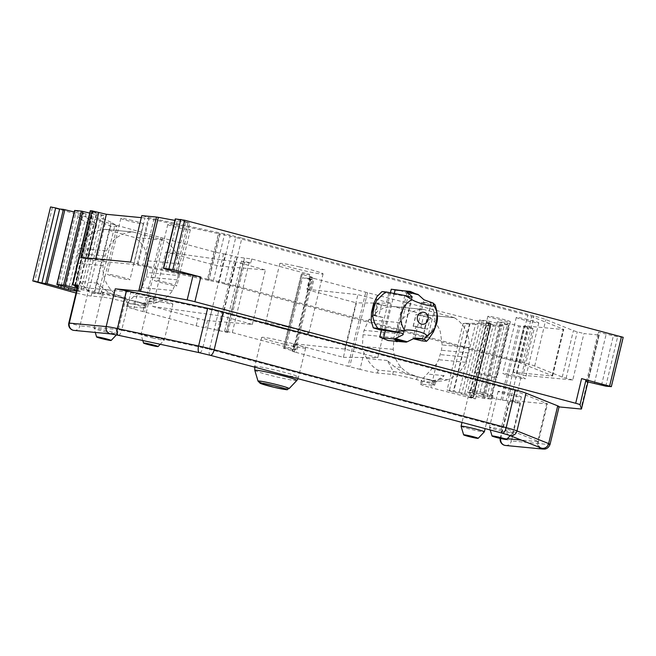 <?xml version="1.0" encoding="UTF-8"?>
<svg xmlns="http://www.w3.org/2000/svg" width="656" height="656" viewBox="0 0 656 656"><rect width="100%" height="100%" fill="white"/><g stroke="black" fill="none" stroke-linecap="round" stroke-linejoin="round"><path stroke-width="0.49" stroke-dasharray="3.28 2.46" d="M515.206 390.853L506.145 428.589L537.813 441.258L546.874 403.522L515.206 390.853A8.971 0.533 -166.5 0 0 510.581 389.451L218.555 311.567A8.971 0.533 -166.5 0 0 211.88 309.96L130.733 292.535A8.971 0.533 13.5 0 0 125.911 291.674L89.019 288.132L77.875 285.311M312.65 279.702L310.747 279.522L293.921 349.623L295.815 349.804L312.65 279.702L308.738 278.365L309.681 274.446L251.748 258.997L237.021 257.037L225.311 253.987L209.289 320.751L207.534 320.579A7.478 0.443 13.5 0 1 197.956 318.529L152.709 306.459L165.779 252.027L211.019 264.097A7.478 0.443 13.5 0 0 220.596 266.156L265.409 269.977L235.479 261.736L165.779 252.027M152.709 306.459L222.409 316.167L252.339 324.408L209.289 320.751L207.542 328.008L205.787 327.836A7.478 0.443 13.5 0 1 196.21 325.786L144.607 312.018A14.957 0.886 13.5 0 1 142.983 311.575L133.758 309.025A14.957 0.886 13.5 0 1 126.682 306.541A14.957 0.886 13.5 0 1 127.904 306.475L128.601 303.572L127.658 302.49L137.694 292.617L133.758 309.025M225.311 253.987L223.565 253.815A7.478 0.443 13.5 0 1 213.987 251.765L162.385 237.997A14.957 0.886 13.5 0 1 160.753 237.554L50.569 206.935M127.272 299.382L126.583 302.285A18.688 1.107 13.5 0 0 102.631 297.143L103.328 294.241A18.688 1.107 13.5 0 1 121.868 297.996A18.688 1.107 13.5 0 1 127.272 299.382L134.464 301.301A18.688 1.107 13.5 0 1 139.179 302.613A18.688 1.107 13.5 0 1 145.337 304.958A18.688 1.107 13.5 0 1 145.288 305.015A18.688 1.107 13.5 0 1 143.812 305.032L154.144 298.291L150.683 301.719L157.309 302.359A31.398 28.88 95.5 0 0 172.536 290.51L177.169 279.85L178.211 275.495L147.288 272.527L146.247 276.881L141.721 287.549L137.694 292.617M126.583 302.285L133.767 304.204A18.688 1.107 13.5 0 1 144.64 307.861A18.688 1.107 13.5 0 1 143.115 307.935L143.812 305.032L128.601 303.572M143.115 307.935L127.904 306.475M102.631 297.143L91.151 296.036A14.957 0.886 13.5 0 1 76.039 292.961M157.333 302.359A31.406 28.889 -84.5 0 1 146.198 303.654A31.406 28.889 -84.5 0 1 141.885 302.875L121.868 297.996C116.489 296.758 110.725 293.904 104.566 289.419L97.285 283.13L103.328 294.241L91.848 293.134C88.437 291.813 84.624 287.935 80.409 281.506C77.687 277.258 76.252 272.617 76.104 267.599L77.072 257.734L79.745 248.304C85.165 236.365 93.628 230.051 105.157 229.354L134.439 237.456L163.992 240.203L134.259 237.341M147.288 272.527L148.133 260.842C146.919 250.371 142.352 242.572 134.439 237.456M58.573 285.04L76.006 212.396L74.259 211.97M61.213 285.819L78.671 213.11L76.006 212.396M76.506 291.018L80.581 291.412L96.588 224.737L90.159 224.114L80.672 219.301L64.468 286.779M80.672 219.301L77.892 216.373L85.337 217.095L86.116 213.823L74.727 210.527M84.698 221.72L68.79 287.968M90.159 224.114L74.472 289.485M80.581 291.412L76.727 290.083M96.588 224.737L94.62 222.671L78.335 290.51M94.62 222.671L85.337 217.095M65.682 287.139L83.451 213.118M76.531 286.762L93.964 214.127L89.724 213.085M110.602 226.082L94.595 292.756L101.016 293.371L117.022 226.697L110.602 226.082L105.132 223.68L95.842 218.104L96.629 214.832L93.964 214.127M105.132 223.68L88.847 291.518L77.137 288.394M94.595 292.756L88.847 291.518M101.016 293.371L83.64 288.861L101.409 214.84L92.578 212.191L96.448 212.544L78.679 286.565L77.597 286.467M117.022 226.697L115.062 224.639L98.777 292.478M115.062 224.639L111.036 222.22L94.448 291.321M111.036 222.22L103.287 218.817L86.305 289.575M95.842 218.104L103.287 218.817L104.074 215.553L101.409 214.84M83.64 288.861L77.457 287.041M74.686 285.499L92.455 211.478L96.448 212.544M77.638 286.295L78.679 286.565M92.455 211.478L90.282 210.748M546.874 403.522A8.971 0.533 13.5 0 1 547.473 403.875A8.971 0.533 13.5 0 1 546.735 403.907L509.843 400.365L520.495 403.202L514.944 402.669L506.161 400.578L523.931 326.557L518.707 325.901L504.923 322.457L497.478 321.743L500.143 322.449L482.365 396.478L467.474 392.206L479.643 394.051L487.154 396.478L504.923 322.457M599.24 334.954L588.014 381.726L599.24 334.937A7.478 0.443 13.5 0 1 599.24 334.954A7.478 0.443 13.5 0 1 598.625 334.986L583.922 333.568L572.77 380.013L523.029 375.232L534.181 328.787L523.931 326.557M559.043 406.909L557.395 406.753A20.935 1.246 13.5 0 0 559.101 406.663M506.161 400.578L500.938 399.922L489.819 397.192L507.588 323.17M489.819 397.192L487.154 396.478M497.478 321.743L496.69 325.007L504.136 325.72L500.561 326.106L483.972 395.207M500.561 326.106L495.936 326.212L479.643 394.051M495.936 326.212L489.909 326.147L473.894 392.821M489.909 326.147L483.48 325.532L467.474 392.206M496.69 325.007L486.006 325.261L469.721 393.1M486.006 325.261L483.48 325.532M482.365 396.478L490.713 398.938L508.49 324.917L500.143 322.449M508.49 324.917L502.225 324.474L486.965 320.735L479.52 320.013L482.185 320.727L464.415 394.748L447.039 390.238L453.46 390.861L471.861 395.461L489.63 321.44M490.713 398.938L484.456 398.495L471.861 395.461M486.965 320.735L486.178 323.998L475.493 324.253L459.208 392.091M475.493 324.253L469.466 324.187L453.46 390.861M469.466 324.187L463.046 323.564L447.039 390.238M486.178 323.998L478.732 323.285L465.563 323.293L449.278 391.14M465.563 323.293L463.046 323.564M470.196 323.187L453.608 392.288M479.52 320.013L461.75 394.043M464.415 394.748L472.755 397.216L490.532 323.187L482.185 320.727M490.532 323.187L487.146 323.023L469.368 397.044L473.124 397.405L490.893 323.383M469.368 397.044L473.37 398.11L491.139 324.089L487.146 323.023M491.139 324.089L493.009 324.835L488.646 323.916L367.483 292.691A14.957 0.886 13.5 0 1 365.761 292.24L314.158 278.48L311.198 290.813L356.446 302.883L343.375 357.315L298.136 345.245L296.389 352.502L347.992 366.261L365.761 292.24M473.37 398.11L475.239 398.856L470.877 397.938L430.869 387.63L436.601 363.744L438.675 359.701L441.398 350.271L442.21 344.974L440.299 331.542C437.519 324.253 432.821 318.734 426.203 314.978L393.469 306.541C387.975 306.582 382.842 308.033 378.086 310.911L368.828 319.693L364.08 330.345L363.039 334.699L362.407 346.409L363.965 352.961L360.021 369.369A14.957 0.886 -166.5 0 0 377.462 373.034L392.665 374.494A18.688 1.107 -166.5 0 1 416.617 379.635L423.801 381.554A18.688 1.107 -166.5 0 1 434.674 385.211A18.688 1.107 -166.5 0 1 433.149 385.293L421.669 384.186A14.957 0.886 -166.5 0 0 420.447 384.252A14.957 0.886 -166.5 0 0 430.869 387.63M425.99 314.864L454.223 317.668A31.398 28.88 -84.5 0 1 469.089 347.508A31.398 28.88 -84.5 0 1 469.089 347.549L467.203 357.208L465.547 362.284A31.398 28.88 -84.5 0 1 465.53 362.333A31.398 28.88 -84.5 0 1 447.367 379.717L440.717 379.078L444.178 375.642L433.846 382.391L422.366 381.284L421.423 380.201L436.601 363.744M433.149 385.293L433.846 382.391A18.688 1.107 -166.5 0 0 435.33 382.366A18.688 1.107 -166.5 0 0 435.371 382.309A18.688 1.107 -166.5 0 0 429.213 379.963A18.688 1.107 -166.5 0 0 424.498 378.651L423.801 381.554M447.367 379.717L447.351 379.709A31.406 28.889 -84.5 0 1 436.232 381.005A31.406 28.889 -84.5 0 1 431.919 380.226L411.902 375.347A18.688 1.107 -166.5 0 0 393.362 371.591L387.319 360.48L394.6 366.778C400.759 371.255 406.523 374.117 411.902 375.347A18.688 1.107 -166.5 0 1 417.314 376.733L424.498 378.651M392.665 374.494L393.362 371.591L378.159 370.132C374.748 368.811 370.935 364.933 366.72 358.504L363.965 352.961M360.021 369.369L349.714 366.712A14.957 0.886 13.5 0 1 347.992 366.261M314.158 278.48A7.478 0.443 -166.5 0 1 309.812 277.012A7.478 0.443 -166.5 0 1 310.419 276.98L312.174 277.152L309.214 289.493L294.405 351.173L292.65 351.009A7.478 0.443 -166.5 0 0 292.043 351.034A7.478 0.443 -166.5 0 0 296.389 352.502M343.375 357.315L377.79 357.61L344.843 349.074L294.396 343.752A7.478 0.443 -166.5 0 0 293.781 343.777A7.478 0.443 -166.5 0 0 298.136 345.245M152.389 337.914A11.964 0.713 -166.5 0 0 164.246 340.062A11.964 0.713 -166.5 0 0 164.262 340.038A11.964 0.713 -166.5 0 0 152.873 336.569A11.964 0.713 -166.5 0 0 140.999 334.453A11.964 0.713 -166.5 0 0 140.999 334.478A11.964 0.713 -166.5 0 0 152.389 337.914M161.032 301.916A11.964 0.713 -166.5 0 0 172.905 304.04A11.964 0.713 -166.5 0 0 161.515 300.571A11.964 0.713 -166.5 0 0 149.642 298.447A11.964 0.713 -166.5 0 0 161.032 301.916M105.444 331.821A11.964 0.713 -166.5 0 0 117.309 333.97A11.964 0.713 -166.5 0 0 117.317 333.945A11.964 0.713 -166.5 0 0 105.928 330.476A11.964 0.713 -166.5 0 0 94.054 328.361A11.964 0.713 -166.5 0 0 94.054 328.385A11.964 0.713 -166.5 0 0 105.444 331.821M114.087 295.823A11.964 0.713 -166.5 0 0 125.96 297.947A11.964 0.713 -166.5 0 0 114.57 294.478A11.964 0.713 -166.5 0 0 102.697 292.355A11.964 0.713 -166.5 0 0 114.087 295.823M500.864 430.853A11.964 0.713 -166.5 0 0 512.73 433.001A11.964 0.713 -166.5 0 0 512.738 432.976A11.964 0.713 -166.5 0 0 501.348 429.516A11.964 0.713 -166.5 0 0 489.474 427.392A11.964 0.713 -166.5 0 0 489.474 427.417A11.964 0.713 -166.5 0 0 500.864 430.853M509.507 394.855A11.964 0.713 -166.5 0 0 521.381 396.978A11.964 0.713 -166.5 0 0 509.991 393.51A11.964 0.713 -166.5 0 0 498.117 391.394A11.964 0.713 -166.5 0 0 509.507 394.855M461.086 426.269A11.964 0.713 -166.5 0 0 472.476 429.713A11.964 0.713 -166.5 0 0 484.341 431.853M481.119 393.715A11.964 0.713 -166.5 0 0 492.992 395.83A11.964 0.713 -166.5 0 0 481.602 392.37A11.964 0.713 -166.5 0 0 469.729 390.246A11.964 0.713 -166.5 0 0 481.119 393.715M145.288 305.015L150.683 301.727L142.762 303.318L139.179 302.613L141.885 302.875M86.116 213.823L78.671 213.11M104.074 215.553L96.629 214.832M130.634 262.097L137.293 263.876A7.478 0.443 13.5 0 0 142.86 265.213L154.012 218.768A7.478 0.443 13.5 0 1 148.445 217.431L141.786 215.652M80.893 257.316L95.218 260.735L133.865 264.45A7.478 0.443 13.5 0 1 137.883 265.172L219.022 282.588A7.478 0.443 13.5 0 1 224.59 283.933L235.742 237.488L527.768 315.372A7.478 0.443 13.5 0 1 531.622 316.545L563.291 329.214A7.478 0.443 13.5 0 1 563.791 329.501A7.478 0.443 13.5 0 1 563.176 329.533L524.529 325.819L534.181 328.787M142.86 265.213L213.471 280.374A23.173 1.378 13.5 0 1 230.723 284.515L241.875 238.071L533.902 315.954A23.173 1.378 13.5 0 1 545.841 319.595L573.41 330.624A7.478 0.443 13.5 0 0 577.255 331.797L583.922 333.568M572.77 380.013L566.112 378.241A7.478 0.443 13.5 0 1 562.258 377.069L534.689 366.04A23.173 1.378 13.5 0 0 522.75 362.407L230.723 284.515M224.59 283.933L516.616 361.817A7.478 0.443 13.5 0 1 520.47 362.989L552.139 375.658A7.478 0.443 13.5 0 1 552.639 375.945A7.478 0.443 13.5 0 1 552.024 375.978L513.377 372.264L523.029 375.232M173.955 271.076L185.796 221.728L189.682 222.974L174.906 220.4M185.796 221.728L175.259 218.907M623.2 337.307L617.64 336.807L598.329 332.231L599.24 334.937M154.012 218.768L224.623 233.93A23.173 1.378 13.5 0 1 241.875 238.071M435.33 382.366L440.717 379.078L432.804 380.677L429.213 379.963L431.919 380.226M141.311 217.653L145.017 218.005A7.478 0.443 13.5 0 1 149.035 218.727L218.391 233.618L207.239 280.063M165.861 282.449A11.587 0.689 -166.5 0 0 154.357 280.399A11.587 0.689 -166.5 0 0 165.394 283.753A11.587 0.689 -166.5 0 0 176.899 285.803A11.587 0.689 -166.5 0 0 165.861 282.449M179.277 226.566A11.587 0.689 -166.5 0 0 167.772 224.516A11.587 0.689 -166.5 0 0 178.809 227.87A11.587 0.689 -166.5 0 0 190.314 229.928A11.587 0.689 -166.5 0 0 179.277 226.566M118.925 276.356A11.587 0.689 -166.5 0 0 107.42 274.306A11.587 0.689 -166.5 0 0 118.449 277.66A11.587 0.689 -166.5 0 0 129.954 279.71A11.587 0.689 -166.5 0 0 118.925 276.356M132.34 220.473A11.587 0.689 -166.5 0 0 120.835 218.423A11.587 0.689 -166.5 0 0 131.864 221.777A11.587 0.689 -166.5 0 0 143.369 223.835A11.587 0.689 -166.5 0 0 132.34 220.473M208.165 280.227L219.317 233.782L230.174 236.144A7.478 0.443 13.5 0 1 235.742 237.488M220.121 233.987L208.969 280.432M394.953 341.177L388.163 340.521M394.756 290.009L391.263 289.23M395.412 341.218L406.835 293.257L408.581 293.847L400.185 290.444M377.79 357.61L390.853 303.179L357.914 294.651L307.459 289.321A7.478 0.443 -166.5 0 0 306.852 289.353A7.478 0.443 -166.5 0 0 311.198 290.813M485.481 375.544A11.587 0.689 -166.5 0 0 496.986 377.602A11.587 0.689 -166.5 0 0 485.957 374.248A11.587 0.689 -166.5 0 0 474.452 372.19A11.587 0.689 -166.5 0 0 485.481 375.544M498.896 319.669A11.587 0.689 -166.5 0 0 510.401 321.719A11.587 0.689 -166.5 0 0 499.372 318.365A11.587 0.689 -166.5 0 0 487.867 316.315A11.587 0.689 -166.5 0 0 498.896 319.669M514.345 375.388A11.587 0.689 -166.5 0 0 502.84 373.338A11.587 0.689 -166.5 0 0 513.869 376.692A11.587 0.689 -166.5 0 0 525.374 378.75A11.587 0.689 -166.5 0 0 514.345 375.388M527.76 319.513A11.587 0.689 -166.5 0 0 516.256 317.455A11.587 0.689 -166.5 0 0 527.285 320.809A11.587 0.689 -166.5 0 0 538.789 322.867A11.587 0.689 -166.5 0 0 527.76 319.513M390.853 303.179L356.446 302.883M312.174 277.152L301.268 274.183L302.383 273.741L284.614 347.762L283.507 348.197L301.276 274.175L283.499 348.205L294.405 351.173M310.747 279.522L302.605 277.775L285.778 347.877L284.614 347.762M309.681 274.446L302.383 273.741M293.921 349.623L285.778 347.877M310.403 278.808L293.576 348.91L232.314 332.576L224.672 331.157L241.498 261.055L243.401 261.236L226.566 331.337M295.815 349.804L293.576 348.91M251.748 258.997L250.813 262.917L243.401 261.236M249.149 262.466L232.314 332.576M250.813 262.917L244.68 262.326L227.845 332.428L224.672 331.157M244.68 262.326L241.498 261.055M244.45 258.292L226.681 332.313L207.542 328.008M227.845 332.428L226.681 332.313M285.581 344.564A22.616 1.345 -166.5 0 0 305.671 348.016A22.616 1.345 -166.5 0 0 281.777 340.907A22.616 1.345 -166.5 0 0 261.687 337.455A22.616 1.345 -166.5 0 0 285.581 344.564M308.738 278.365L302.605 277.775M285.286 326.417A22.247 1.32 -166.5 0 0 265.532 323.031A22.247 1.32 -166.5 0 0 289.034 330.017A22.247 1.32 -166.5 0 0 308.787 333.412A22.247 1.32 -166.5 0 0 285.286 326.417M299.579 266.91A22.247 1.32 -166.5 0 0 279.825 263.515A22.247 1.32 -166.5 0 0 303.326 270.51A22.247 1.32 -166.5 0 0 323.08 273.905A22.247 1.32 -166.5 0 0 299.579 266.91M222.409 316.167L235.479 261.736M252.339 324.408L265.409 269.977M219.317 233.782L218.391 233.618M344.843 349.074L357.914 294.651M414.608 375.609A31.406 28.889 -84.5 0 1 401.251 367.417A31.398 28.88 -84.5 0 1 393.223 349.369L393.961 337.668L395.002 333.314L399.635 322.654A31.398 28.88 -84.5 0 1 423.218 309.394L393.469 306.541M178.211 275.495L178.949 263.802A31.398 28.88 95.5 0 0 164.189 240.317M163.992 240.203L133.176 232.044A31.398 28.88 95.5 0 0 106.625 250.887L103.919 260.317L103.082 265.614A31.398 28.88 95.5 0 0 111.208 290.059L111.192 290.059A31.406 28.889 -84.5 0 0 124.574 298.259M133.406 232.044L105.37 229.346M454.026 317.553L423.44 309.394L393.707 306.541M433.116 332.453L435.502 324.794L433.944 311.854L428.163 335.929L435.502 324.794L436.904 316.651L436.388 309.698M381.997 291.608L388.754 293.593L408.516 296.471M428.163 335.929L421.898 340.858M433.944 311.854L430.607 304.573L435.182 305.007M430.607 304.573L421.669 302.375L431.074 302.711L429.951 302.186M404.924 342.038L394.412 341.03M417.503 294.282A14.957 5.797 -75.1 0 0 417.134 294.216L405.916 293.134M415.912 326.319L413.132 326.253L420.685 328.172L427.515 329.173L415.912 326.319L412.952 338.66L413.534 338.676M412.952 338.66L413.37 338.758M388.754 293.593L385.794 305.934L373.977 303.457L377.799 303.744L377.028 303.351L385.794 305.934M377.028 303.351L374.24 314.962L383.006 317.545L380.045 329.878M383.006 317.545L371.189 315.069L374.273 303.441M430.303 317.561L418.7 314.708L415.92 314.642L430.303 317.561L427.515 329.173M421.669 302.375L418.7 314.708M415.56 293.757L404.44 290.944M395.101 290.05L393.928 289.936M395.338 341.153L406.835 293.257M374.24 314.962L375.011 315.356L371.493 315.052M469.089 347.549L469.089 347.508A31.398 28.88 -84.5 0 1 469.089 347.549L442.21 344.974M199.588 352.715A5.978 2.247 102.1 0 0 202.819 347.696L121.672 330.271L130.733 292.535M218.555 311.567L209.494 349.304A8.971 0.533 -166.5 0 0 202.819 347.696L211.88 309.96M118.449 335.298A5.978 2.247 102.1 0 0 121.672 330.271A8.971 0.533 13.5 0 0 116.858 329.41L125.911 291.674M210.15 355.257A5.978 2.321 104.9 0 1 209.494 349.304L501.52 427.187L510.581 389.451M89.019 288.132L79.958 325.868L116.858 329.41A5.978 5.502 -84.5 0 1 110.954 333.945M207.534 320.579L205.787 327.836M196.21 325.786L197.956 318.529M162.385 237.997L144.607 312.018M142.983 311.575L160.753 237.554M133.767 304.204L134.464 301.301M91.848 293.134L91.151 296.036M70.372 291.485L76.104 267.599M52.341 207.558L34.571 281.58M57.334 284.671L75.104 210.65M75.292 286.401L93.062 212.38M75.071 285.606L92.701 212.183M74.062 330.403A5.978 5.502 -84.5 0 0 79.958 325.868L68.814 323.047M509.343 435.313A5.978 5.527 111.8 0 1 506.145 428.589A8.971 0.533 -166.5 0 0 501.52 427.187A5.978 2.321 104.9 0 0 502.176 433.14M541.011 447.974A5.978 5.527 111.8 0 1 537.813 441.258A8.971 0.533 13.5 0 1 538.412 441.611A8.971 0.533 13.5 0 1 537.682 441.644L546.735 403.907M507.285 438.725L500.782 438.101L509.843 400.365M538.912 447.138A5.978 5.502 95.5 0 1 537.682 441.644L521.233 440.069M542.43 449.024A5.978 5.502 95.5 0 0 548.334 444.489L511.434 440.939L520.495 403.202M505.538 445.473A5.978 5.502 95.5 0 0 511.434 440.939L500.782 438.101A5.978 5.502 95.5 0 0 500.7 438.511M598.625 334.986L580.855 409.008M550.048 444.399A20.935 1.246 13.5 0 1 548.334 444.489L557.395 406.753M514.944 402.669L532.721 328.648M510.155 401.644L527.932 327.623M502.414 400.217L520.183 326.196M500.938 399.922L518.707 325.901M491.082 399.127L508.851 325.105M484.456 398.495L502.225 324.474M482.98 398.192L500.749 324.171M470.877 397.938L488.646 323.916M422.366 381.284L421.669 384.186M417.314 376.733L416.617 379.635M378.159 370.132L377.462 373.034M367.483 292.691L349.714 366.712M294.396 343.752L292.65 351.009M213.987 251.765L211.019 264.097M154.144 298.291L133.545 296.315M97.285 283.13L80.409 281.506M137.293 263.876L148.445 217.431M87.551 259.095L87.822 257.98M566.112 378.241L577.255 331.797M516.37 373.461L527.522 327.016M444.178 375.642L427.31 374.027M387.319 360.48L366.72 358.504M223.565 253.815L220.596 266.156M95.218 260.735L95.694 258.743M133.865 264.45L145.017 218.005M137.883 265.172L149.035 218.727M213.471 280.374L224.623 233.93M522.75 362.407L533.902 315.954M534.689 366.04L545.841 319.595M562.258 377.069L573.41 330.624M513.377 372.264L524.529 325.819M552.024 375.978L563.176 329.533M552.139 375.658L563.291 329.214M520.47 362.989L531.622 316.545M516.616 361.817L527.768 315.372M219.022 282.588L230.174 236.144M187.96 222.794L176.218 271.699M390.418 292.765L381.464 330.066M408.581 293.847L397.167 341.391M586.489 381.571L598.329 332.248M165.632 268.96L177.481 219.612M611.105 386.671L622.954 337.323M605.791 386.154L617.64 336.807M601.511 385.211L613.36 335.864M594.393 383.211L606.242 333.863M310.419 276.98L307.459 289.321M302.137 274.479L284.368 348.5M237.021 257.037L219.252 331.059M217.579 330.681L235.348 256.66M278.611 373.592A22.616 1.345 -166.5 0 0 298.701 377.044A22.616 1.345 -166.5 0 0 274.807 369.935A22.616 1.345 -166.5 0 0 254.717 366.483A22.616 1.345 -166.5 0 0 278.611 373.592M254.823 370.394A21.615 1.279 -166.5 0 0 277.66 377.143A21.615 1.279 -166.5 0 0 296.832 380.48M289.116 388.59A16.006 0.951 13.5 0 1 274.921 386.122A16.006 0.951 13.5 0 1 258.013 381.12M399.635 322.654L368.828 319.693M454.223 317.668L426.203 314.978M148.133 260.842L178.949 263.802M79.745 248.304L106.625 250.887M105.157 229.354L133.176 232.044M103.082 265.614L76.211 263.031M103.919 260.317L77.072 257.734M172.536 290.51L141.721 287.549M177.169 279.85L146.247 276.881M104.968 255.963L78.113 253.38M468.245 352.854L441.398 350.271M465.547 362.284L438.667 359.701M467.203 357.208L440.348 354.625M393.223 349.369L362.407 346.409M393.961 337.668L363.039 334.699M395.002 333.314L364.08 330.345M104.566 289.419L111.192 290.059M401.251 367.417L394.6 366.778M436.904 316.651A34.809 32.021 -84.5 0 1 434.428 329.443M394.272 293.494L385.367 330.583M411.845 297.16L403.014 333.937M396.044 331.977L404.752 295.692M414.781 338.07L423.965 299.792M422.39 338.865L431.074 302.711M405.146 291.018L417.134 294.216M376.913 296.643L371.132 320.727M381.357 305.352L378.569 316.963M413.313 326.229L416.101 314.618M375.011 315.356L377.799 303.744M424.58 328.574L427.368 316.963M420.685 328.172L423.473 316.553M126.682 306.541L127.658 302.49M144.64 307.861L145.337 304.958M74.956 285.573L92.578 212.191M541.175 448.048C541.946 447.441 538.92 449.754 538.412 441.611L547.473 403.875M500.233 438.405A5.978 5.978 0 0 1 500.29 438.126L509.351 400.39M491.205 399.127L508.974 325.097M473.247 397.397L491.016 323.375M475.543 398.84L493.312 324.818M421.414 380.201L420.447 384.252M435.371 382.309L434.674 385.211M293.781 343.777L292.043 351.034M172.905 304.04L164.262 340.038L160.236 344.277M149.642 298.447L140.999 334.453M125.96 297.947L117.317 333.945M102.697 292.355L94.054 328.361L95.259 332.436M521.381 396.978L512.738 432.976M498.117 391.394L489.474 427.392M492.992 395.83L485.128 428.606M469.729 390.246L462.004 422.439M142.795 340.538L140.999 334.478M116.432 334.888L117.309 333.97M510.204 435.658L512.73 433.001M490.237 429.967L489.474 427.417M167.772 224.516L154.357 280.399M190.314 229.928L176.899 285.803M120.835 218.423L107.42 274.306M143.369 223.835L129.954 279.71M512.885 372.288L524.037 325.843M552.639 375.945L563.791 329.501M177.833 272.322L189.682 222.974M586.48 381.579L598.329 332.231M309.812 277.012L306.852 289.353M510.401 321.719L496.986 377.602M487.867 316.315L474.452 372.19M516.256 317.455L502.84 373.338M538.789 322.867L525.374 378.75M305.671 348.016L298.078 378.717M261.687 337.455L254.594 367.122M279.825 263.515L265.532 323.031M323.08 273.905L308.787 333.412M436.232 381.005L432.804 380.677M146.198 303.654L142.762 303.318M403.219 334.445L412.214 296.988M422.538 338.972L431.246 302.687M375.232 315.339L378.02 303.728M371.189 315.069L373.977 303.457M413.132 326.253L415.92 314.642"/><path stroke-width="0.98" d="M76.039 292.961A14.957 0.886 13.5 0 1 70.372 291.485L32.8 280.957L37.892 281.965L55.67 207.944L50.569 206.935L32.8 280.957M64.468 286.779L64.075 288.402L47.117 283.695L41.894 283.031L59.663 209.01L55.67 207.944M41.894 283.031L37.892 281.965M45.641 283.392L63.411 209.371L59.663 209.01M63.411 209.371L74.259 211.97M58.236 286.426L58.573 285.04M60.901 287.131L61.213 285.819M68.79 287.968L68.404 289.558L64.075 288.402M74.472 289.485L74.153 290.788L68.404 289.558M76.506 291.018L74.153 290.788M76.727 290.083L56.851 284.491L74.727 210.527M56.974 284.483L63.599 285.122L81.369 211.101L74.743 210.461M81.369 211.101L89.724 213.085M63.599 285.122L65.075 285.417L82.845 211.396M77.137 288.394L65.075 285.417M76.194 288.148L76.531 286.762M77.457 287.041L74.809 286.213L75.071 285.606M77.597 286.467L74.932 286.205M95.694 258.743L106.37 214.291L92.045 210.871L80.893 257.316L130.634 262.097L141.786 215.652L156.497 217.062L138.728 291.092L115.259 288.837L106.198 326.573A20.935 1.246 13.5 0 1 117.44 328.582A5.978 2.247 102.1 0 0 118.162 335.232A5.978 2.247 102.1 0 0 118.301 335.273L110.954 333.945A5.978 5.502 -84.5 0 1 110.134 333.797A5.978 5.502 -84.5 0 1 106.198 326.573L68.814 323.047L77.875 285.311L78.367 285.286L72.513 284.77L77.638 286.295M72.513 284.77L90.282 210.748L92.045 210.871M581.61 378.602A7.478 0.443 13.5 0 1 585.964 380.054L586.48 381.595L605.791 386.154L611.351 386.655L581.61 378.602L575.689 403.276A7.478 0.443 13.5 0 1 580.035 404.727L581.47 408.959A7.478 0.443 13.5 0 1 581.47 408.975A7.478 0.443 13.5 0 1 580.855 409.008L559.043 406.909M478.167 438.339L484.341 431.853A11.964 0.713 -166.5 0 0 484.349 431.828A11.964 0.713 -166.5 0 0 472.96 428.368A11.964 0.713 -166.5 0 0 461.086 426.244A11.964 0.713 -166.5 0 0 461.086 426.269L463.636 434.854A7.478 0.443 13.5 0 1 471.057 436.158A7.478 0.443 13.5 0 1 478.167 438.339A7.478 0.443 13.5 0 1 470.754 437.003A7.478 0.443 13.5 0 1 463.636 434.854M126.501 290.846L117.44 328.582L198.588 345.999L207.649 308.263L126.501 290.846A20.935 1.246 13.5 0 0 115.259 288.837M207.649 308.263A20.935 1.246 13.5 0 1 223.229 312.01L515.247 389.894A20.935 1.246 13.5 0 1 526.038 393.182L557.715 405.851A20.935 1.246 13.5 0 1 559.101 406.663L550.048 444.399C547.981 449.573 543.783 449.13 544.177 449.081L542.43 449.024A5.978 5.502 95.5 0 1 541.61 448.876A5.978 5.502 95.5 0 1 538.912 447.138M575.689 403.276L194.889 301.719L200.81 277.045L172.807 269.575L184.656 220.227L623.2 337.307L611.351 386.655M172.807 269.575L163.418 268.255L176.111 272.142L193.094 275.274L187.165 299.948A7.478 0.443 13.5 0 1 194.889 301.719M187.165 299.948L140.581 291.371L158.358 217.349A7.478 0.443 13.5 0 0 156.497 217.062M138.728 291.092A7.478 0.443 13.5 0 1 140.581 291.371M174.906 220.4L158.358 217.349M163.418 268.255L175.259 218.907L184.656 220.227M150.97 344.367A7.478 0.443 13.5 0 1 158.08 346.548A7.478 0.443 13.5 0 1 150.667 345.204A7.478 0.443 13.5 0 1 143.549 343.055A7.478 0.443 13.5 0 1 150.97 344.367M104.025 338.275A7.478 0.443 13.5 0 1 111.135 340.456A7.478 0.443 13.5 0 1 103.722 339.111A7.478 0.443 13.5 0 1 96.604 336.963A7.478 0.443 13.5 0 1 104.025 338.275M499.446 437.306A7.478 0.443 13.5 0 1 506.563 439.487A7.478 0.443 13.5 0 1 499.142 438.151A7.478 0.443 13.5 0 1 492.025 435.994A7.478 0.443 13.5 0 1 499.446 437.306M106.37 214.291L141.311 217.653M193.094 275.274A7.478 0.443 13.5 0 1 200.81 277.045M398.233 341.489L393.649 338.914L405.629 342.112L388.163 340.521L379.767 337.127L382.432 337.832M415.56 293.757L410.254 291.412L394.756 290.009M397.167 341.391L394.953 341.177M418.528 294.856L406.54 291.658A14.957 5.797 -75.1 0 0 405.515 291.084L417.503 294.282A14.957 5.797 -75.1 0 1 418.528 294.856L423.965 299.792L433.124 303.039L433.608 305.466C435.026 307.795 416.724 302.916 412.042 299.718L405.342 295.626L386.581 292.043L383.375 293.913L376.618 300.571L372.903 308.099L373.535 303.958L376.913 296.643L381.997 291.608L386.581 292.043M396.626 331.911L377.864 328.336C375.117 324.704 373.436 320.71 372.829 316.372L372.903 308.099L371.542 312.281L371.132 320.727L373.289 327.893L380.045 329.878L399.799 332.756L396.626 331.911L404.703 330.304C410.525 328.672 428.827 333.551 426.269 336.052L424.407 339.324L426.474 341.3L428.507 339.316L433.321 332.018M436.388 309.698L435.182 305.007L433.124 303.039M406.54 291.658L411.984 296.594L411.845 297.16M405.342 295.626L408.516 296.471C411.435 297.348 412.591 297.389 411.984 296.594L412.214 296.988M405.629 342.112A14.957 5.797 -75.1 0 0 407.261 341.76L414.781 338.07L421.242 338.48L424.407 339.324M399.799 332.756C402.784 333.387 403.776 334.093 402.792 334.872L403.219 334.445M393.649 338.914A14.957 5.797 -75.1 0 0 395.281 338.562L402.792 334.872L403.014 333.937M413.37 338.758L421.898 340.858L426.474 341.3M405.515 291.084A14.957 5.797 -75.1 0 0 405.146 291.018L391.263 289.23L390.418 292.765M404.924 342.038L392.944 338.849L383.596 337.947L385.367 330.583M421.242 338.48L422.39 338.865M413.534 338.676L422.366 338.996M373.289 327.893L377.864 328.336M410.254 291.412L404.44 290.944M397.077 341.743L395.412 341.218M223.229 312.01L214.168 349.746A20.935 1.246 -166.5 0 0 198.588 345.999A5.978 2.247 102.1 0 0 199.309 352.657A5.978 2.247 102.1 0 0 199.449 352.698L118.301 335.273A5.978 2.247 102.1 0 0 118.449 335.298M526.038 393.182L516.977 430.918A20.935 1.246 -166.5 0 0 506.194 427.63L214.168 349.746A5.978 2.321 104.9 0 1 210.437 355.331A5.978 2.321 104.9 0 1 210.289 355.306L199.449 352.698A5.978 2.247 102.1 0 0 199.588 352.715M515.247 389.894L506.194 427.63A5.978 2.321 104.9 0 1 502.463 433.214A5.978 2.321 104.9 0 1 502.316 433.19L210.289 355.306A5.978 2.321 104.9 0 1 210.15 355.257M47.117 283.695L64.887 209.674M72.816 284.753L90.585 210.732M110.954 333.945L74.062 330.403A5.978 5.502 -84.5 0 1 73.234 330.255A5.978 5.502 -84.5 0 1 69.306 323.023L78.367 285.286M521.233 440.069L507.285 438.725M557.715 405.851L548.654 443.587L516.977 430.918A5.978 5.527 111.8 0 1 510.171 435.559A5.978 5.527 111.8 0 1 509.343 435.313L502.316 433.19A5.978 2.321 104.9 0 1 502.176 433.14M87.822 257.98L98.703 212.651M550.048 444.399A20.935 1.246 13.5 0 0 548.654 443.587A5.978 5.527 111.8 0 1 541.84 448.228A5.978 5.527 111.8 0 1 541.011 447.974L541.126 448.023M500.7 438.511A5.978 5.502 95.5 0 0 504.71 445.326A5.978 5.502 95.5 0 0 505.538 445.473L542.43 449.024M581.47 408.959L588.006 381.718L581.47 408.975M176.218 271.699L176.111 272.142M609.613 386.072L621.462 336.725M381.464 330.066L379.767 337.127M580.035 404.727L585.964 380.054M163.656 268.238L175.505 218.891M168.977 268.755L180.826 219.399M254.823 370.394L258.013 381.12A16.006 0.951 13.5 0 1 272.224 383.53A16.006 0.951 13.5 0 1 289.116 388.59L296.832 380.48A21.615 1.279 -166.5 0 0 274.019 373.641A21.615 1.279 -166.5 0 0 254.823 370.394L254.717 366.483M258.013 381.12L260.301 383.391L274.372 387.368A13.415 0.795 -166.5 0 0 286.221 389.311A13.415 0.795 -166.5 0 0 272.092 385.187A13.415 0.795 -166.5 0 0 260.227 383.235A13.415 0.795 -166.5 0 0 274.356 387.36C293.142 391.124 284.876 389.5 289.116 388.59M426.826 322.293A6.027 5.543 -84.5 0 1 418.979 322.678A6.027 5.543 -84.5 0 1 418.749 314.175A6.027 5.543 -84.5 0 1 426.589 313.789A6.027 5.543 -84.5 0 1 426.826 322.293M404.703 330.304A19.869 18.278 -84.5 0 1 405.843 304.499A19.869 18.278 -84.5 0 1 412.042 299.718M433.608 305.466A19.869 18.278 -84.5 0 1 437.126 313.855A19.869 18.278 -84.5 0 1 436.027 325.261A19.869 18.278 -84.5 0 1 432.468 331.272A19.869 18.278 -84.5 0 1 426.269 336.052M436.388 309.689L437.126 313.855L436.027 325.261L434.428 329.443A34.809 32.021 -84.5 0 1 433.116 332.453M372.829 316.372A34.809 32.021 -84.5 0 1 376.618 300.571M407.261 341.76L395.281 338.562M395.101 290.05L394.272 293.494M56.851 284.491L74.62 210.469M74.809 286.213L74.956 285.573M485.128 428.606L484.349 431.828M462.004 422.439L461.086 426.244M68.814 323.047A5.978 5.978 0 0 0 74.062 330.403M509.343 435.313L541.011 447.974M500.233 438.405A5.978 5.978 0 0 0 505.538 445.473M158.08 346.548L160.236 344.277M143.549 343.055L142.795 340.538M111.135 340.456L116.432 334.888M96.604 336.963L95.259 332.436M506.563 439.487L510.204 435.658M492.025 435.994L490.237 429.967M296.832 380.48L298.078 378.717M434.428 329.443L433.206 332.256M371.542 312.281L373.535 303.958"/></g></svg>
